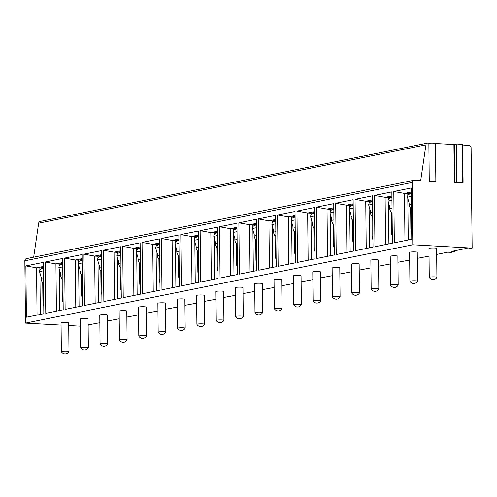 <?xml version="1.0" encoding="UTF-8"?>
<svg xmlns="http://www.w3.org/2000/svg" width="497" height="497" viewBox="0 0 497 497"><rect width="100%" height="100%" fill="white"/><g stroke="black" fill="none" stroke-linecap="round" stroke-linejoin="round"><path stroke-width="0.75" d="M427.439 143.111A2.292 1.963 78.6 0 0 425.941 144.844L38.66 223.184A2.292 1.963 78.6 0 1 40.158 221.445L427.439 143.111A2.292 1.963 78.6 0 1 427.867 143.08L428.861 143.136L429.259 181.138L435.857 181.504L435.453 143.503A3.827 0.429 -0.6 0 1 428.861 143.571M454.32 182.536L456.65 181.983L463.105 182.418L459.601 182.828L454.32 182.536L453.923 144.534L435.453 143.503M425.941 144.844L420.679 180.66L414.088 180.287A2.292 1.963 78.6 0 0 413.653 180.318A2.292 1.963 78.6 0 0 412.131 182.461L412.783 244.779L472.15 248.096L471.1 147.771A2.292 1.963 78.6 0 0 469.1 145.379L462.713 145.025M453.923 144.534L456.252 143.981L462.707 144.416L463.105 182.418M88.131 325.777L88.348 324.876M472.15 248.096L468.665 248.798L465.366 248.618L451.233 251.476L454.531 251.662L451.046 252.364L447.747 252.184L436.67 254.421M454.531 251.662L454.519 250.811M429.041 256.135L417.306 258.341M409.677 260.049L397.942 262.254M390.313 263.969L378.584 266.168M370.948 267.883L359.219 270.088M351.584 271.803L339.855 274.002M332.22 275.717L320.49 277.922M312.855 279.637L301.126 281.836M293.491 283.551L281.762 285.756M274.127 287.471L262.397 289.67M254.762 291.385L243.033 293.59M235.398 295.305L223.669 297.504M216.033 299.219L204.304 301.424M196.675 303.139L184.94 305.338M177.311 307.053L165.576 309.258M157.947 310.973L146.211 313.172M138.582 314.887L126.847 317.092M119.218 318.807L107.482 321.006M99.854 322.721L88.118 324.926M412.783 244.779L25.502 323.118L61.069 325.106M68.723 325.535L80.483 326.187M80.936 318.72A3.827 0.429 -0.6 0 1 85.235 318.478A3.827 0.429 -0.6 0 1 88.056 318.863L88.36 347.745A3.827 0.429 -0.6 0 1 88.354 347.77A4.336 4.336 0 0 1 80.719 347.85A3.827 0.429 179.4 0 1 80.713 347.825L80.408 318.944A3.827 0.429 -0.6 0 1 80.936 318.72M100.301 314.8A3.827 0.429 -0.6 0 1 104.6 314.558A3.827 0.429 -0.6 0 1 107.42 314.943L107.725 343.825A3.827 0.429 -0.6 0 1 107.719 343.849A4.336 4.336 0 0 1 100.083 343.93A3.827 0.429 179.4 0 1 100.071 343.905L99.773 315.023A3.827 0.429 -0.6 0 1 100.301 314.8M119.659 310.886A3.827 0.429 -0.6 0 1 123.964 310.644A3.827 0.429 -0.6 0 1 126.785 311.029L127.089 339.911A3.827 0.429 -0.6 0 1 127.083 339.936A4.336 4.336 0 0 1 119.448 340.016A3.827 0.429 179.4 0 1 119.435 339.991L119.137 311.11A3.827 0.429 -0.6 0 1 119.659 310.886M138.8 336.071L138.501 307.189A3.827 0.429 -0.6 0 1 139.023 306.966A3.827 0.429 -0.6 0 1 143.322 306.724A3.827 0.429 -0.6 0 1 146.149 307.109L146.453 335.991A3.827 0.429 -0.6 0 1 146.447 336.015A3.827 0.429 -0.6 0 0 143.627 335.605A3.827 0.429 -0.6 0 0 139.328 335.848A3.827 0.429 179.4 0 0 138.8 336.071A3.827 0.429 179.4 0 0 138.812 336.096A4.336 4.336 0 0 0 146.447 336.015M158.164 332.158L157.866 303.276A3.827 0.429 -0.6 0 1 158.388 303.052A3.827 0.429 -0.6 0 1 162.687 302.81A3.827 0.429 -0.6 0 1 165.513 303.195L165.818 332.077A3.827 0.429 -0.6 0 1 165.805 332.102A3.827 0.429 -0.6 0 0 162.991 331.692A3.827 0.429 -0.6 0 0 158.692 331.934A3.827 0.429 179.4 0 0 158.164 332.158A3.827 0.429 179.4 0 0 158.17 332.182A4.336 4.336 0 0 0 165.805 332.102M177.752 299.132A3.827 0.429 -0.6 0 1 182.051 298.89A3.827 0.429 -0.6 0 1 184.878 299.275L185.182 328.157A3.827 0.429 -0.6 0 1 185.17 328.182A4.336 4.336 0 0 1 177.535 328.262A3.827 0.429 179.4 0 1 177.528 328.237L177.23 299.356A3.827 0.429 -0.6 0 1 177.752 299.132M197.116 295.218A3.827 0.429 -0.6 0 1 201.415 294.976A3.827 0.429 -0.6 0 1 204.242 295.361L204.54 324.243A3.827 0.429 -0.6 0 1 204.534 324.268A4.336 4.336 0 0 1 196.899 324.348A3.827 0.429 179.4 0 1 196.893 324.324L196.595 295.442A3.827 0.429 -0.6 0 1 197.116 295.218M216.481 291.298A3.827 0.429 -0.6 0 1 220.78 291.056A3.827 0.429 -0.6 0 1 223.607 291.441L223.905 320.323A3.827 0.429 -0.6 0 1 223.898 320.354A4.336 4.336 0 0 1 216.263 320.428A3.827 0.429 179.4 0 1 216.257 320.403L215.953 291.522A3.827 0.429 -0.6 0 1 216.481 291.298M235.845 287.384A3.827 0.429 -0.6 0 1 240.144 287.142A3.827 0.429 -0.6 0 1 242.971 287.527L243.269 316.409A3.827 0.429 -0.6 0 1 243.263 316.434A4.336 4.336 0 0 1 235.628 316.514A3.827 0.429 179.4 0 1 235.621 316.49L235.317 287.608A3.827 0.429 -0.6 0 1 235.845 287.384M255.209 283.464A3.827 0.429 -0.6 0 1 259.509 283.222A3.827 0.429 -0.6 0 1 262.335 283.607L262.633 312.489A3.827 0.429 -0.6 0 1 262.627 312.52A4.336 4.336 0 0 1 254.992 312.594A3.827 0.429 179.4 0 0 254.992 312.594L254.681 283.688A3.827 0.429 -0.6 0 1 255.209 283.464M274.574 279.55A3.827 0.429 -0.6 0 1 278.873 279.308A3.827 0.429 -0.6 0 1 281.7 279.693L281.998 308.575A3.827 0.429 -0.6 0 1 281.992 308.6A4.336 4.336 0 0 1 274.356 308.68A3.827 0.429 179.4 0 0 274.356 308.68L274.046 279.774A3.827 0.429 -0.6 0 1 274.574 279.55M293.938 275.63A3.827 0.429 -0.6 0 1 298.237 275.388A3.827 0.429 -0.6 0 1 301.064 275.773L301.362 304.655A3.827 0.429 -0.6 0 1 301.356 304.686A4.336 4.336 0 0 1 293.721 304.76A3.827 0.429 179.4 0 1 293.715 304.736L293.41 275.854A3.827 0.429 -0.6 0 1 293.938 275.63M313.303 271.716A3.827 0.429 -0.6 0 1 317.602 271.474A3.827 0.429 -0.6 0 1 320.422 271.859L320.727 300.741A3.827 0.429 -0.6 0 1 320.72 300.766A4.336 4.336 0 0 1 313.085 300.847A3.827 0.429 179.4 0 1 313.079 300.822L312.775 271.94A3.827 0.429 -0.6 0 1 313.303 271.716M332.667 267.796A3.827 0.429 -0.6 0 1 336.966 267.554A3.827 0.429 -0.6 0 1 339.786 267.939L340.091 296.821A3.827 0.429 -0.6 0 1 340.085 296.852A4.336 4.336 0 0 1 332.45 296.926A3.827 0.429 179.4 0 1 332.443 296.902L332.139 268.02A3.827 0.429 -0.6 0 1 332.667 267.796M351.808 292.988L351.503 264.106A3.827 0.429 -0.6 0 1 352.031 263.882A3.827 0.429 -0.6 0 1 356.33 263.64A3.827 0.429 -0.6 0 1 359.151 264.025L359.455 292.907A3.827 0.429 -0.6 0 1 359.449 292.932A3.827 0.429 -0.6 0 0 356.635 292.522A3.827 0.429 -0.6 0 0 352.336 292.764A3.827 0.429 179.4 0 0 351.808 292.988A3.827 0.429 179.4 0 0 351.814 293.013A4.336 4.336 0 0 0 359.449 292.932M371.396 259.962A3.827 0.429 -0.6 0 1 375.695 259.72A3.827 0.429 -0.6 0 1 378.515 260.105L378.82 288.987A3.827 0.429 -0.6 0 1 378.813 289.018A4.336 4.336 0 0 1 371.178 289.092A3.827 0.429 179.4 0 1 371.172 289.068L370.868 260.186A3.827 0.429 -0.6 0 1 371.396 259.962M390.76 256.048A3.827 0.429 -0.6 0 1 395.059 255.806A3.827 0.429 -0.6 0 1 397.88 256.191L398.184 285.073A3.827 0.429 -0.6 0 1 398.178 285.098A4.336 4.336 0 0 1 390.543 285.179A3.827 0.429 179.4 0 1 390.536 285.154L390.232 256.272A3.827 0.429 -0.6 0 1 390.76 256.048M410.124 252.128A3.827 0.429 -0.6 0 1 414.423 251.886A3.827 0.429 -0.6 0 1 417.244 252.277L417.548 281.153A3.827 0.429 -0.6 0 1 417.542 281.184A4.336 4.336 0 0 1 409.907 281.265A3.827 0.429 179.4 0 1 409.901 281.234L409.596 252.352A3.827 0.429 -0.6 0 1 410.124 252.128M429.489 248.214A3.827 0.429 -0.6 0 1 433.788 247.972A3.827 0.429 -0.6 0 1 436.608 248.357L436.913 277.239A3.827 0.429 -0.6 0 1 436.906 277.264A4.336 4.336 0 0 1 429.271 277.345A3.827 0.429 179.4 0 1 429.265 277.32L428.961 248.438A3.827 0.429 -0.6 0 1 429.489 248.214M61.572 322.634A3.827 0.429 -0.6 0 1 65.871 322.391A3.827 0.429 -0.6 0 1 68.692 322.777L68.996 351.659A3.827 0.429 -0.6 0 1 68.99 351.683A4.336 4.336 0 0 1 61.355 351.764A3.827 0.429 179.4 0 0 61.355 351.764L61.044 322.857A3.827 0.429 -0.6 0 1 61.572 322.634M61.348 351.739A3.827 0.429 179.4 0 1 61.87 351.516A3.827 0.429 -0.6 0 1 66.169 351.273A3.827 0.429 -0.6 0 1 68.996 351.659M80.713 347.825A3.827 0.429 179.4 0 1 81.235 347.596A3.827 0.429 -0.6 0 1 85.534 347.36A3.827 0.429 -0.6 0 1 88.36 347.745M100.071 343.905A3.827 0.429 179.4 0 1 100.599 343.682A3.827 0.429 -0.6 0 1 104.898 343.439A3.827 0.429 -0.6 0 1 107.725 343.825M119.435 339.991A3.827 0.429 179.4 0 1 119.963 339.768A3.827 0.429 -0.6 0 1 124.262 339.526A3.827 0.429 -0.6 0 1 127.089 339.911M177.528 328.237A3.827 0.429 179.4 0 1 178.056 328.014A3.827 0.429 -0.6 0 1 182.356 327.772A3.827 0.429 -0.6 0 1 185.182 328.157M196.893 324.324A3.827 0.429 179.4 0 1 197.421 324.1A3.827 0.429 -0.6 0 1 201.72 323.858A3.827 0.429 -0.6 0 1 204.54 324.243M216.257 320.403A3.827 0.429 179.4 0 1 216.785 320.18A3.827 0.429 -0.6 0 1 221.084 319.938A3.827 0.429 -0.6 0 1 223.905 320.323M235.621 316.49A3.827 0.429 179.4 0 1 236.15 316.266A3.827 0.429 -0.6 0 1 240.449 316.024A3.827 0.429 -0.6 0 1 243.269 316.409M254.986 312.57A3.827 0.429 179.4 0 1 255.514 312.346A3.827 0.429 -0.6 0 1 259.813 312.104A3.827 0.429 -0.6 0 1 262.633 312.489M274.35 308.656A3.827 0.429 179.4 0 1 274.878 308.432A3.827 0.429 -0.6 0 1 279.177 308.19A3.827 0.429 -0.6 0 1 281.998 308.575M293.715 304.736A3.827 0.429 179.4 0 1 294.243 304.512A3.827 0.429 -0.6 0 1 298.542 304.27A3.827 0.429 -0.6 0 1 301.362 304.655M313.079 300.822A3.827 0.429 179.4 0 1 313.607 300.598A3.827 0.429 -0.6 0 1 317.906 300.356A3.827 0.429 -0.6 0 1 320.727 300.741M332.443 296.902A3.827 0.429 179.4 0 1 332.971 296.678A3.827 0.429 -0.6 0 1 337.27 296.436A3.827 0.429 -0.6 0 1 340.091 296.821M371.172 289.068A3.827 0.429 179.4 0 1 371.7 288.844A3.827 0.429 -0.6 0 1 375.999 288.602A3.827 0.429 -0.6 0 1 378.82 288.987M390.536 285.154A3.827 0.429 179.4 0 1 391.058 284.93A3.827 0.429 -0.6 0 1 395.357 284.688A3.827 0.429 -0.6 0 1 398.184 285.073M409.901 281.234A3.827 0.429 179.4 0 1 410.423 281.01A3.827 0.429 -0.6 0 1 414.722 280.768A3.827 0.429 -0.6 0 1 417.548 281.153M429.265 277.32A3.827 0.429 179.4 0 1 429.787 277.096A3.827 0.429 -0.6 0 1 434.086 276.854A3.827 0.429 -0.6 0 1 436.913 277.239M38.66 223.184L33.666 257.185M413.653 180.318L26.372 258.657A2.292 1.963 78.6 0 0 24.85 260.795L25.502 323.118M26.409 317.223L25.875 265.92L43.301 262.397L43.842 313.7L26.409 317.223M45.774 313.309L45.239 262.006L62.665 258.477L63.206 309.78L45.774 313.309M65.138 309.389L64.604 258.086L82.03 254.563L82.564 305.866L65.138 309.389M84.502 305.475L83.968 254.172L101.394 250.643L101.928 301.946L84.502 305.475M103.867 301.555L103.333 250.252L120.759 246.729L121.293 298.032L103.867 301.555M123.231 297.641L122.697 246.338L140.123 242.809L140.657 294.112L123.231 297.641M142.596 293.721L142.061 242.418L159.487 238.895L160.022 290.198L142.596 293.721M161.96 289.807L161.419 238.504L178.852 234.975L179.386 286.278L161.96 289.807M181.324 285.887L180.784 234.584L198.216 231.062L198.75 282.364L181.324 285.887M200.689 281.973L200.148 230.67L217.58 227.141L218.115 278.444L200.689 281.973M220.053 278.053L219.512 226.75L236.945 223.228L237.479 274.53L220.053 278.053M239.417 274.139L238.877 222.836L256.309 219.314L256.843 270.61L239.417 274.139M258.782 270.219L258.241 218.916L275.667 215.394L276.208 266.696L258.782 270.219M278.146 266.305L277.606 215.002L295.032 211.48L295.572 262.783L278.146 266.305M297.51 262.385L296.97 211.082L314.396 207.56L314.936 258.862L297.51 262.385M316.875 258.471L316.334 207.168L333.76 203.646L334.301 254.949L316.875 258.471M336.233 254.557L335.699 203.254L353.125 199.726L353.665 251.028L336.233 254.557M355.597 250.637L355.063 199.334L372.489 195.812L373.03 247.115L355.597 250.637M374.962 246.723L374.427 195.42L391.853 191.892L392.394 243.195L374.962 246.723M394.326 242.803L393.792 191.5L411.218 187.978L411.758 239.281L394.326 242.803M37.051 315.073L36.561 267.833L43.345 266.467M25.875 265.92L36.561 267.833L39.859 268.02L43.351 267.311M40.344 314.408L39.909 273.157M39.878 269.946L39.859 268.02M43.761 306.202A4.97 2.504 -86.8 0 1 42.935 302.779L42.73 282.675A1.528 0.77 93.2 0 1 42.73 282.619M41.742 268.423L40.518 269.063A3.442 2.945 78.6 0 0 39.518 271.598L41.201 277.494L41.22 279.097A3.827 3.274 78.6 0 0 42.295 281.936L42.152 282.153A3.827 3.274 78.6 0 0 43.407 282.967L43.519 283.004M45.239 262.006L55.925 263.919L62.709 262.546M56.416 311.153L55.925 263.919L59.224 264.106L62.715 263.398M59.708 310.488L59.273 269.244M59.242 266.032L59.224 264.106M63.125 302.288A4.97 2.504 -86.8 0 1 62.299 298.859L62.094 278.755A1.528 0.77 93.2 0 1 62.094 278.705M61.106 264.503L59.882 265.149A3.442 2.945 78.6 0 0 58.882 267.678L60.566 273.58L60.578 275.183A3.827 3.274 78.6 0 0 61.659 278.022L61.516 278.233A3.827 3.274 78.6 0 0 62.771 279.047L62.883 279.084M64.604 258.086L75.289 260.006L82.073 258.633M75.78 307.239L75.289 260.006L78.582 260.186L82.08 259.477M79.073 306.574L78.638 265.323M78.607 262.112L78.582 260.186M82.49 298.368A4.97 2.504 -86.8 0 1 81.663 294.945L81.452 274.841A1.528 0.77 93.2 0 1 81.452 274.785M80.471 260.59L79.247 261.229A3.442 2.945 78.6 0 0 78.24 263.764L79.93 269.66L79.942 271.263A3.827 3.274 78.6 0 0 81.023 274.102L80.881 274.319A3.827 3.274 78.6 0 0 82.135 275.133L82.247 275.17M83.968 254.172L94.654 256.085L101.438 254.712M95.144 303.319L94.654 256.085L97.946 256.272L101.444 255.564M98.437 302.654L98.002 261.41M97.971 258.198L97.946 256.272M101.854 294.454A4.97 2.504 -86.8 0 1 101.028 291.025L100.816 270.921A1.528 0.77 93.2 0 1 100.816 270.871M99.835 256.669L98.611 257.316A3.442 2.945 78.6 0 0 97.605 259.844L99.294 265.746L99.307 267.349A3.827 3.274 78.6 0 0 100.388 270.188L100.245 270.399A3.827 3.274 78.6 0 0 101.5 271.213L101.612 271.25M103.333 250.252L114.018 252.172L120.802 250.799M114.509 299.405L114.018 252.172L117.311 252.352L120.808 251.644M117.801 298.74L117.367 257.489M117.335 254.278L117.311 252.352M121.218 290.534A4.97 2.504 -86.8 0 1 120.392 287.111L120.181 267.007A1.528 0.77 93.2 0 1 120.181 266.951M119.199 252.756L117.975 253.395A3.442 2.945 78.6 0 0 116.969 255.93L118.659 261.826L118.671 263.429A3.827 3.274 78.6 0 0 119.752 266.268L119.609 266.485A3.827 3.274 78.6 0 0 120.864 267.299L120.976 267.336M122.697 246.338L133.376 248.251L140.166 246.879M133.873 295.485L133.376 248.251L136.675 248.438L140.173 247.73M137.166 294.82L136.731 253.576M136.7 250.364L136.675 248.438M140.583 286.62A4.97 2.504 -86.8 0 1 139.756 283.191L139.545 263.087A1.528 0.77 93.2 0 1 139.545 263.037M138.564 248.835L137.34 249.482A3.442 2.945 78.6 0 0 136.333 252.016L138.023 257.912L138.036 259.515A3.827 3.274 78.6 0 0 139.117 262.354L138.974 262.565A3.827 3.274 78.6 0 0 140.229 263.379L140.34 263.416M142.061 242.418L152.741 244.338L159.531 242.965M153.238 291.571L152.741 244.338L156.039 244.518L159.537 243.81M156.524 290.907L156.095 249.656M156.064 246.444L156.039 244.518M159.947 282.7A4.97 2.504 -86.8 0 1 159.121 279.277L158.91 259.173A1.528 0.77 93.2 0 1 158.91 259.117M157.928 244.922L156.704 245.561A3.442 2.945 78.6 0 0 155.698 248.096L157.387 253.992L157.4 255.595A3.827 3.274 78.6 0 0 158.481 258.434L158.338 258.651A3.827 3.274 78.6 0 0 159.593 259.465L159.705 259.502M161.419 238.504L172.105 240.418L178.895 239.045M172.602 287.651L172.105 240.418L175.404 240.604L178.901 239.896M175.888 286.986L175.46 245.742M175.422 242.53L175.404 240.604M179.311 278.786A4.97 2.504 -86.8 0 1 178.485 275.357L178.274 255.253A1.528 0.77 93.2 0 1 178.274 255.203M177.292 241.002L176.068 241.648A3.442 2.945 78.6 0 0 175.062 244.182L176.746 250.078L176.764 251.681A3.827 3.274 78.6 0 0 177.845 254.52L177.702 254.731A3.827 3.274 78.6 0 0 178.957 255.545L179.063 255.588M180.784 234.584L191.469 236.504L198.26 235.131M191.966 283.737L191.469 236.504L194.768 236.684L198.266 235.976M195.253 283.073L194.824 241.822M194.787 238.61L194.768 236.684M198.676 274.866A4.97 2.504 -86.8 0 1 197.849 271.443L197.638 251.339A1.528 0.77 93.2 0 1 197.638 251.283M196.657 237.088L195.433 237.728A3.442 2.945 78.6 0 0 194.426 240.262L196.11 246.158L196.129 247.761A3.827 3.274 78.6 0 0 197.21 250.6L197.067 250.817A3.827 3.274 78.6 0 0 198.322 251.631L198.427 251.668M200.148 230.67L210.834 232.584L217.618 231.211M211.331 279.817L210.834 232.584L214.132 232.77L217.63 232.062M214.617 279.152L214.188 237.908M214.151 234.696L214.132 232.77M218.034 270.952A4.97 2.504 -86.8 0 1 217.214 267.523L217.003 247.419A1.528 0.77 93.2 0 1 217.003 247.369M216.021 233.168L214.797 233.814A3.442 2.945 78.6 0 0 213.791 236.348L215.474 242.244L215.493 243.847A3.827 3.274 78.6 0 0 216.574 246.686L216.425 246.897A3.827 3.274 78.6 0 0 217.686 247.711L217.792 247.755M219.512 226.75L230.198 228.67L236.982 227.297M230.695 275.903L230.198 228.67L233.497 228.85L236.994 228.142M233.981 275.239L233.553 233.988M233.515 230.776L233.497 228.85M237.398 267.032A4.97 2.504 -86.8 0 1 236.578 263.609L236.367 243.505A1.528 0.77 93.2 0 1 236.367 243.449M235.385 229.254L234.162 229.894A3.442 2.945 78.6 0 0 233.155 232.428L234.839 238.324L234.857 239.927A3.827 3.274 78.6 0 0 235.932 242.766L235.789 242.983A3.827 3.274 78.6 0 0 237.05 243.797L237.156 243.834M238.877 222.836L249.562 224.75L256.346 223.377M250.059 271.983L249.562 224.75L252.861 224.936L256.359 224.228M253.346 271.319L252.917 230.074M252.88 226.862L252.861 224.936M256.763 263.118A4.97 2.504 -86.8 0 1 255.943 259.689L255.731 239.585A1.528 0.77 93.2 0 1 255.731 239.535M254.75 225.334L253.526 225.98A3.442 2.945 78.6 0 0 252.519 228.514L254.203 234.41L254.222 236.013A3.827 3.274 78.6 0 0 255.296 238.852L255.154 239.063A3.827 3.274 78.6 0 0 256.415 239.877L256.52 239.921M258.241 218.916L268.927 220.836L275.711 219.463M269.424 268.069L268.927 220.836L272.226 221.016L275.723 220.308M272.71 267.405L272.281 226.154M272.244 222.942L272.226 221.016M276.127 259.198A4.97 2.504 -86.8 0 1 275.307 255.775L275.096 235.671A1.528 0.77 93.2 0 1 275.096 235.615M274.114 221.42L272.89 222.06A3.442 2.945 78.6 0 0 271.884 224.594L273.567 230.49L273.586 232.093A3.827 3.274 78.6 0 0 274.661 234.932L274.518 235.149A3.827 3.274 78.6 0 0 275.779 235.963L275.885 236M277.606 215.002L288.291 216.916L295.075 215.543M288.788 264.149L288.291 216.916L291.59 217.102L295.088 216.394M292.074 263.485L291.646 222.24M291.609 219.028L291.59 217.102M295.491 255.284A4.97 2.504 -86.8 0 1 294.671 251.855L294.46 231.751A1.528 0.77 93.2 0 1 294.46 231.701M293.472 217.5L292.255 218.146A3.442 2.945 78.6 0 0 291.248 220.68L292.932 226.576L292.95 228.179A3.827 3.274 78.6 0 0 294.025 231.018L293.882 231.229A3.827 3.274 78.6 0 0 295.143 232.043L295.249 232.087M296.97 211.082L307.655 213.002L314.439 211.629M308.152 260.235L307.655 213.002L310.954 213.182L314.452 212.48M311.439 259.571L311.01 218.32M310.973 215.108L310.954 213.182M314.856 251.364A4.97 2.504 -86.8 0 1 314.036 247.941L313.824 227.837A1.528 0.77 93.2 0 1 313.824 227.781M312.837 213.586L311.619 214.226A3.442 2.945 78.6 0 0 310.613 216.76L312.296 222.662L312.315 224.265A3.827 3.274 78.6 0 0 313.39 227.098L313.247 227.315A3.827 3.274 78.6 0 0 314.508 228.129L314.613 228.166M316.334 207.168L327.02 209.082L333.804 207.709M327.517 256.315L327.02 209.082L330.319 209.268L333.816 208.56M330.803 255.651L330.375 214.406M330.337 211.194L330.319 209.268M334.22 247.45A4.97 2.504 -86.8 0 1 333.4 244.021L333.189 223.917A1.528 0.77 93.2 0 1 333.189 223.867M332.201 209.666L330.983 210.312A3.442 2.945 78.6 0 0 329.977 212.846L331.661 218.742L331.679 220.345A3.827 3.274 78.6 0 0 332.754 223.184L332.611 223.395A3.827 3.274 78.6 0 0 333.872 224.209L333.978 224.253M335.699 203.254L346.384 205.168L353.168 203.795M346.881 252.401L346.384 205.168L349.683 205.348L353.181 204.646M350.168 251.737L349.733 210.486M349.702 207.274L349.683 205.348M353.584 243.53A4.97 2.504 -86.8 0 1 352.764 240.107L352.553 220.003A1.528 0.77 93.2 0 1 352.553 219.947M351.565 205.752L350.342 206.392A3.442 2.945 78.6 0 0 349.341 208.926L351.025 214.828L351.044 216.431A3.827 3.274 78.6 0 0 352.118 219.264L351.975 219.481A3.827 3.274 78.6 0 0 353.237 220.295L353.342 220.333M355.063 199.334L365.749 201.248L372.533 199.875M366.239 248.488L365.749 201.248L369.047 201.434L372.545 200.726M369.532 247.817L369.097 206.572M369.066 203.36L369.047 201.434M372.949 239.616A4.97 2.504 -86.8 0 1 372.129 236.187L371.918 216.083A1.528 0.77 93.2 0 1 371.918 216.033M370.93 201.838L369.706 202.478A3.442 2.945 78.6 0 0 368.706 205.012L370.389 210.908L370.408 212.511A3.827 3.274 78.6 0 0 371.483 215.35L371.34 215.561A3.827 3.274 78.6 0 0 372.601 216.375L372.707 216.419M374.427 195.42L385.113 197.334L391.897 195.961M385.604 244.567L385.113 197.334L388.412 197.514L391.903 196.812M388.896 243.903L388.461 202.652M388.43 199.44L388.412 197.514M392.313 235.696A4.97 2.504 -86.8 0 1 391.493 232.273L391.282 212.169A1.528 0.77 93.2 0 1 391.282 212.12M390.294 197.918L389.07 198.558A3.442 2.945 78.6 0 0 388.07 201.092L389.754 206.994L389.772 208.597A3.827 3.274 78.6 0 0 390.847 211.43L390.704 211.647A3.827 3.274 78.6 0 0 391.965 212.461L392.071 212.499M393.792 191.5L404.477 193.414L411.261 192.041M404.968 240.654L404.477 193.414L407.776 193.6L411.267 192.892M408.261 239.983L407.826 198.738M407.795 195.526L407.776 193.6M411.678 231.782A4.97 2.504 -86.8 0 1 410.857 228.353L410.646 208.249A1.528 0.77 93.2 0 1 410.646 208.2M409.658 194.004L408.435 194.644A3.442 2.945 78.6 0 0 407.434 197.179L409.118 203.074L409.137 204.677A3.827 3.274 78.6 0 0 410.211 207.516L410.068 207.727A3.827 3.274 78.6 0 0 411.323 208.541L411.435 208.585M412.131 182.461L24.85 260.795M39.518 271.598L43.388 270.815M41.22 279.097L43.469 278.643M42.935 302.779L43.724 302.822M58.882 267.678L62.752 266.895M60.578 275.183L62.833 274.723M62.299 298.859L63.088 298.902M78.24 263.764L82.117 262.981M79.942 271.263L82.198 270.809M81.663 294.945L82.452 294.988M97.605 259.844L101.481 259.061M99.307 267.349L101.562 266.889M101.028 291.025L101.817 291.068M116.969 255.93L120.846 255.147M118.671 263.429L120.926 262.975M120.392 287.111L121.181 287.154M136.333 252.016L140.21 251.227M138.036 259.515L140.291 259.055M139.756 283.191L140.545 283.234M155.698 248.096L159.574 247.313M157.4 255.595L159.655 255.141M159.121 279.277L159.91 279.32M175.062 244.182L178.939 243.393M176.764 251.681L179.019 251.221M178.485 275.357L179.274 275.4M194.426 240.262L198.303 239.479M196.129 247.761L198.384 247.307M197.849 271.443L198.638 271.486M213.791 236.348L217.667 235.559M215.493 243.847L217.748 243.393M217.214 267.523L218.003 267.566M233.155 232.428L237.032 231.645M234.857 239.927L237.112 239.473M236.578 263.609L237.367 263.652M252.519 228.514L256.396 227.725M254.222 236.013L256.477 235.559M255.943 259.689L256.732 259.732M271.884 224.594L275.76 223.812M273.586 232.093L275.841 231.639M275.307 255.775L276.096 255.818M291.248 220.68L295.125 219.891M292.95 228.179L295.206 227.725M294.671 251.855L295.46 251.898M310.613 216.76L314.489 215.978M312.315 224.265L314.57 223.805M314.036 247.941L314.825 247.984M329.977 212.846L333.854 212.064M331.679 220.345L333.934 219.891M333.4 244.021L334.183 244.064M349.341 208.926L353.212 208.144M351.044 216.431L353.299 215.971M352.764 240.107L353.547 240.15M368.706 205.012L372.576 204.23M370.408 212.511L372.663 212.057M372.129 236.187L372.912 236.23M388.07 201.092L391.94 200.31M389.772 208.597L392.027 208.137M391.493 232.273L392.276 232.316M407.434 197.179L411.305 196.396M409.137 204.677L411.392 204.224M410.857 228.353L411.64 228.396M454.5 144.49L454.898 182.492M454.525 144.111L454.923 182.113M456.252 143.981L456.65 181.983M462.142 144.31L462.539 182.312M41.493 268.455L43.363 268.076M60.858 264.534L62.728 264.155M80.222 260.621L82.092 260.242M99.586 256.7L101.45 256.322M118.951 252.787L120.814 252.408M138.315 248.867L140.179 248.488M157.679 244.953L159.543 244.574M177.044 241.033L178.908 240.654M196.408 237.119L198.272 236.74M215.773 233.199L217.636 232.82M235.137 229.285L237.001 228.906M254.495 225.365L256.365 224.986M273.859 221.451L275.729 221.072M293.224 217.531L295.094 217.152M312.588 213.617L314.458 213.238M331.953 209.697L333.822 209.318M351.317 205.783L353.187 205.404M370.681 201.863L372.551 201.484M390.046 197.949L391.916 197.57M409.41 194.029L411.28 193.656"/></g></svg>
